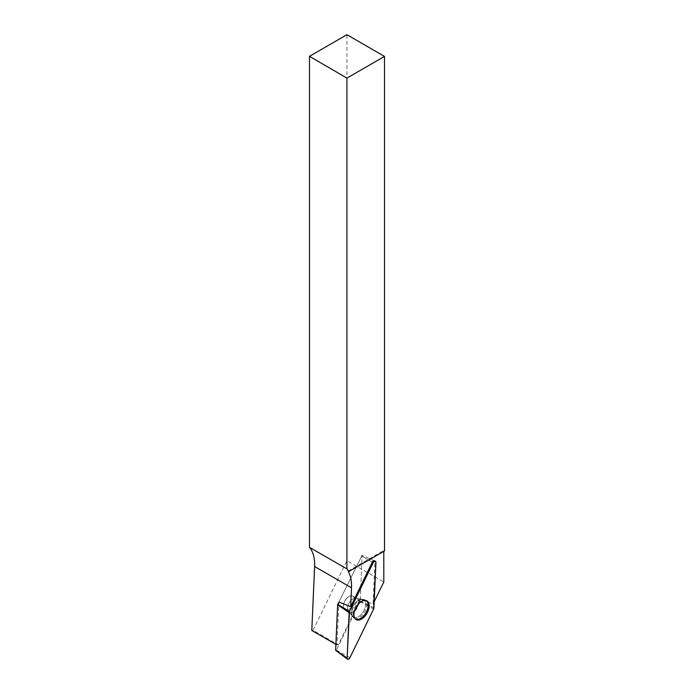<?xml version="1.0" encoding="UTF-8"?>
<svg xmlns="http://www.w3.org/2000/svg" width="694" height="694" viewBox="0 0 694 694"><rect width="100%" height="100%" fill="white"/><g stroke="black" fill="none" stroke-linecap="round" stroke-linejoin="round"><path stroke-width="0.52" stroke-dasharray="3.47 2.6" d="M360.299 599.512L362.077 555.33L374.439 560.804A2.117 1.223 120 0 1 374.942 561.897L373.086 604.006L360.299 599.512L338.247 644.839L313.055 630.291L346.922 560.691L383.799 581.988M373.086 604.006L374.196 601.715M338.889 602.054L362.077 555.33L338.889 602.054L336.989 645.021L335.887 644.379M383.799 551.357L383.799 550.533L384.511 550.941M348.11 571.136L374.864 555.686A8.415 4.858 120 0 1 377.068 554.419L383.799 550.533M336.989 645.021L338.247 644.839M311.797 630.473L313.055 630.291M346.922 560.691L346.922 34.7M377.068 554.419L377.779 554.827M375.575 556.102L374.864 555.686M346.983 610.104A7.851 4.537 -60 0 1 345.005 609.783A7.851 4.537 -60 0 1 345.005 600.709A7.851 4.537 -60 0 1 352.856 596.172A7.851 4.537 -60 0 1 353.602 603.745A7.851 4.537 -60 0 1 346.983 610.104A7.851 4.537 120 0 0 353.602 603.745A7.851 4.537 120 0 0 352.856 596.172A7.851 4.537 120 0 0 345.005 600.709A7.851 4.537 120 0 0 345.005 609.783A7.851 4.537 120 0 0 346.983 610.104M366.154 600.579A10.696 6.177 120 0 0 365.695 600.319A10.696 6.177 120 0 0 363.266 600.015A10.696 6.177 120 0 0 360.611 600.987A10.696 6.177 120 0 0 353.697 610.173A10.696 6.177 120 0 0 355.007 618.822A10.696 6.177 120 0 0 355.458 619.091M374.439 560.804L362.077 555.33L360.229 601.16L336.469 650.157L335.74 650.599M361.392 555.799L372.27 562.287L361.392 555.799M374.942 561.897L375.94 562.383M361.99 599.408A10.575 6.107 120 0 0 353.185 607.727A10.575 6.107 120 0 0 353.827 617.998A10.575 6.107 120 0 0 364.654 612.056A10.575 6.107 120 0 0 364.385 599.703A10.575 6.107 120 0 0 361.99 599.408A10.575 6.107 -60 0 1 364.385 599.703A10.575 6.107 -60 0 1 364.654 612.056A10.575 6.107 -60 0 1 353.827 617.998A10.575 6.107 -60 0 1 353.185 607.727A10.575 6.107 -60 0 1 361.99 599.408M360.932 599.269A10.124 5.847 -60 0 1 363.361 611.605A10.124 5.847 -60 0 1 351.598 614.901A10.124 5.847 -60 0 1 353.359 605.532A10.124 5.847 -60 0 1 360.585 599.33A10.124 5.847 -60 0 1 360.932 599.269A10.124 5.847 120 0 0 360.585 599.33A10.124 5.847 120 0 0 353.359 605.532A10.124 5.847 120 0 0 351.598 614.901A10.124 5.847 120 0 0 363.361 611.605A10.124 5.847 120 0 0 360.932 599.269M351.069 612.464A7.851 4.537 120 0 0 357.688 606.105A7.851 4.537 120 0 0 356.942 598.532A7.851 4.537 120 0 0 354.955 598.202A7.851 4.537 120 0 0 348.345 604.561A7.851 4.537 120 0 0 349.082 612.134A7.851 4.537 120 0 0 351.069 612.464A7.851 4.537 -60 0 1 349.082 612.134A7.851 4.537 -60 0 1 348.345 604.561A7.851 4.537 -60 0 1 354.955 598.202A7.851 4.537 -60 0 1 356.942 598.532A7.851 4.537 -60 0 1 357.688 606.105A7.851 4.537 -60 0 1 351.069 612.464M360.125 601.524L373.598 609.08M349.932 657.704L336.469 650.157M373.927 607.857L360.229 601.16M355.875 619.43L353.827 617.998L349.082 612.134L345.005 609.783L349.082 612.134L355.007 618.822M366.649 600.761L364.385 599.703L356.942 598.532L352.856 596.172L356.942 598.532L365.695 600.319"/><path stroke-width="1.04" d="M374.196 601.715L383.799 581.988L383.799 551.357M335.887 644.379L311.797 630.473L314.625 566.53L351.502 587.818L350.67 606.686L372.27 562.287A2.117 1.223 120 0 1 374.439 560.804L375.411 561.229A2.229 1.284 120 0 0 373.12 562.791L349.464 611.423A2.229 1.284 120 0 0 349.134 612.637L347.121 658.12A2.229 1.284 120 0 0 347.512 659.187A2.229 1.284 120 0 0 349.932 657.704L373.598 609.08A2.229 1.284 120 0 0 373.927 607.857L375.94 562.383A2.229 1.284 120 0 0 375.411 561.229M347.512 659.187L335.627 650.278L337.631 604.795L338.889 602.054L350.67 606.686M351.502 587.818A45.448 26.242 120 0 0 348.11 571.136L348.822 571.544A45.448 26.242 -60 0 0 346.922 568.863L346.922 78.11L309.489 56.309L309.489 547.349A45.448 26.242 -60 0 1 314.625 566.53M348.822 571.544L375.575 556.102A8.415 4.858 -60 0 1 377.779 554.827L384.511 550.941L384.511 56.405L346.922 78.11M309.489 56.309L346.922 34.7L384.511 56.405M309.489 547.349L346.922 568.863M355.458 619.091A10.696 6.177 120 0 0 365.964 612.811A10.696 6.177 120 0 0 366.154 600.579M358.859 620.046A10.783 6.229 120 0 0 368.046 611.067A10.783 6.229 120 0 0 366.649 600.761A10.783 6.229 120 0 0 364.203 600.457A10.783 6.229 120 0 0 355.215 608.95A10.783 6.229 120 0 0 355.875 619.43A10.783 6.229 120 0 0 358.859 620.046M373.589 609.08L375.94 562.392C375.506 560.665 374.569 560.804 373.12 562.799L349.464 611.423L347.121 658.112C347.555 659.829 348.492 659.69 349.932 657.695L373.589 609.08M373.12 562.791L372.27 562.287M337.735 604.431L349.464 611.423M335.627 650.278L347.121 658.12M349.134 612.637L337.631 604.795"/></g></svg>
